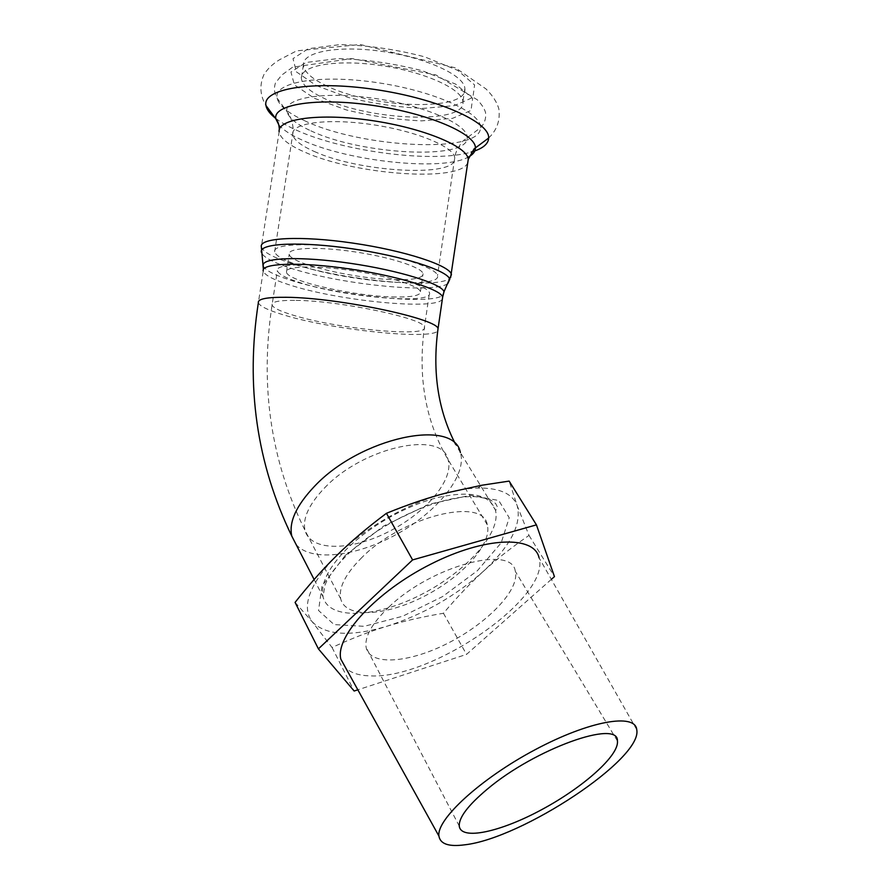 <?xml version="1.0" encoding="UTF-8"?>
<svg xmlns="http://www.w3.org/2000/svg" width="890" height="890" viewBox="0 0 890 890"><rect width="100%" height="100%" fill="white"/><g stroke="black" fill="none" stroke-linecap="round" stroke-linejoin="round"><path stroke-width="0.67" stroke-dasharray="4.45 3.34" d="M296.882 264.675C343.607 281.396 442.274 289.617 437.513 275.555C436.467 267.923 397.685 255.208 353.019 248.733C308.341 242.169 272.54 244.016 274.643 251.792C275.744 255.664 283.154 259.958 296.882 264.675M398.531 279.716C359.426 279.938 289.773 264.085 289.217 254.206C287.503 247.776 317.062 246.319 353.63 251.692C390.176 256.988 422.16 267.423 423.061 273.731C423.24 277.747 415.063 279.738 398.531 279.716M395.972 297.004C356.901 296.804 287.125 281.34 286.458 272.14C284.689 266.143 314.203 265.087 350.805 270.471C387.384 275.767 419.457 285.801 420.425 291.686C420.647 295.424 412.493 297.193 395.972 297.004M298.061 282.008C341.749 297.004 434.12 305.092 429.458 292.843C428.39 286.191 392.056 274.788 350.404 268.747C308.741 262.628 275.322 263.863 277.346 270.649C278.403 274.009 285.312 277.791 298.061 282.008M337.666 554.615C365.1 527.47 409.745 502.26 446.902 492.815C458.194 489.901 468.485 488.299 477.763 488.02C499.468 487.809 512.596 493.661 517.157 505.598C521.929 524.01 510.649 545.937 483.326 571.358C455.146 596.333 423.006 614.634 386.916 626.249C350.793 636.906 325.918 635.449 312.312 621.876C301.855 607.959 308.096 587.812 331.036 561.457L337.666 554.615M295.079 602.397L312.312 621.876L332.048 647.475C352.14 638.264 370.429 631.188 386.916 626.249C403.426 621.153 422.261 616.826 443.443 613.266C457.327 596.834 470.621 582.872 483.326 571.358C495.897 559.766 511.127 547.784 529.005 535.402L517.157 505.598L509.147 481.101M529.005 535.402L554.459 576.631M551.344 579.379L466.538 654.384L357.836 689.817M443.443 613.266L466.538 654.384M332.048 647.475L354.153 691.018M361.985 557.407C345.565 573.805 338.478 587.611 340.703 598.825C345.42 618.55 385.314 616.325 423.662 596.567C462.121 577.109 492.57 543.79 487.275 524.777C483.448 496.72 402.992 515.978 361.985 557.407M388.83 607.125C431.272 565.795 512.495 544.457 515.288 571.324C519.905 589.414 488.332 622.477 449.261 642.513C410.29 662.839 370.307 666.443 366.191 647.675C364.31 636.995 371.864 623.467 388.83 607.125M636.75 729.689L539.04 557.73C551.277 597.101 432.774 679.003 370.752 675.888C359.46 675.699 351.127 673.074 345.754 668.023M322.425 97.522C367.781 120.784 466.349 124.767 462.934 101.816C462.622 89.211 424.864 71.845 380.575 65.471C336.275 58.929 300.041 65.493 301.354 78.242C302.055 84.583 309.086 91.014 322.425 97.522M324.372 84.761C369.628 108.524 468.185 112.196 464.869 88.566C464.625 75.594 426.933 57.872 382.678 51.498C338.4 44.956 302.144 51.887 303.39 65.003C304.069 71.534 311.066 78.12 324.372 84.761M345.198 555.482L383.835 525.912L429.102 504.207L470.387 495.296L498.745 500.492L509.225 517.746L501.204 542.8L477.418 570.679L442.597 596.567L402.68 616.236L364.244 626.315L334.095 624.591L318.542 610.507L322.002 585.931L345.198 555.482M347.601 548.106C328.555 567.364 320.356 583.584 323.014 596.778C328.744 620.464 376.047 617.838 420.97 594.698C466.015 571.925 501.782 532.654 495.352 509.926C489.734 494.684 470.732 490.501 438.336 497.388C407.486 504.986 370.718 525.5 347.601 548.106M314.126 579.512L323.014 596.778L325.028 584.964C328.799 575.919 336.02 566.085 346.688 555.438C380.341 521.907 441.651 494.428 475.816 496.731C484.282 497.933 489.111 498.967 490.312 499.835L495.63 503.495L497.432 506.989C497.076 509.269 496.386 510.248 495.352 509.926L460.397 452.565C467.239 474.893 438.125 511.116 397.841 533.622C357.691 556.328 311.367 562.369 296.125 544.535M263.273 265.709C264.553 269.815 272.918 274.409 288.36 279.493C335.63 295.536 432.306 305.671 442.986 295.102M442.352 299.118C437.057 310.788 336.732 300.787 288.137 284.455C272.829 279.471 264.541 274.999 263.24 271.016L258.345 302.745C259.724 306.216 268.101 310.254 283.487 314.871C335.43 331.024 443.509 341.437 438.002 328.955M447.759 283.643C433.052 294.301 335.619 283.877 287.537 267.111C271.572 261.704 262.85 256.754 261.349 252.27M467.773 162.603C460.931 182.639 355.066 174.985 304.636 152.079C288.649 145.103 280.15 138.328 279.137 131.742L261.349 246.841C262.672 251.481 271.483 256.587 287.759 262.172C338.078 279.994 441.229 290.218 450.618 277.546M324.494 488.009C363.532 446.491 442.875 430.015 448.059 459.641C454.256 479.844 425.342 513.474 387.762 532.12C350.293 551.099 310.577 551.489 305.059 530.496C302.366 518.592 308.852 504.43 324.494 488.009M296.092 300.375C340.492 300.675 425.542 318.854 424.419 327.209C429.336 337.811 336.954 328.922 293.01 315.149C280.183 311.266 273.208 307.884 272.073 304.981C271.472 301.71 279.482 300.164 296.092 300.375M275.778 118.426C281.029 122.431 287.893 126.336 296.37 130.129C343.774 151.867 433.83 163.326 471.144 152.079M316.384 85.629L348.224 97.455C373.5 103.73 398.609 107.367 423.529 108.369L454.412 105.632L472.901 97.444L474.593 84.962L457.738 70.399L424.641 56.838C396.217 49.384 368.037 45.301 340.08 44.589L308.196 48.739L292.999 58.651L296.415 71.867L316.384 85.629M278.804 124.811C283.231 130.062 291.219 135.236 302.767 140.353C349.826 161.869 444.221 171.592 468.83 156.785M314.181 151.422C359.983 172.582 458.584 177.933 454.734 157.83C454.189 146.828 416.108 130.952 371.697 124.544C327.264 117.992 291.175 123.043 292.732 134.201C293.578 139.752 300.72 145.493 314.181 151.422M310.866 130.819C361.151 154.838 468.741 160.556 467.205 137.605C468.129 124.678 425.542 105.743 374.935 98.445C324.316 90.98 283.843 97.8 286.925 111.306C288.382 117.703 296.359 124.211 310.866 130.819M304.402 120.606C360.984 147.951 481.012 154.192 480.444 127.782C482.057 112.863 434.12 90.836 376.47 82.525C318.798 74.015 273.152 82.392 277.079 98.111C278.915 105.565 288.026 113.063 304.402 120.606M314.437 98.323L346.332 109.937C371.631 116.145 396.751 119.794 421.682 120.862L452.543 118.348L471.01 110.471L472.646 98.356L455.713 84.15L422.561 70.833C394.114 63.468 365.912 59.385 337.955 58.573L306.082 62.467L290.93 72.023L294.412 84.873L314.437 98.323M286.458 272.14L289.217 254.206M420.425 291.686L423.061 273.731M477.763 488.02L482.013 485.206M617.426 740.992L515.288 571.324M459.262 826.053L366.191 647.675M263.384 269.548L263.24 271.016M340.703 598.825L305.059 530.496C270.738 460.697 259.747 385.526 272.073 304.981L277.346 270.649M487.275 524.777L448.059 459.641C425.553 421.471 417.677 377.327 424.419 327.209L429.458 292.843M460.397 452.565L455.636 444.399M488.655 138.028C496.987 130.051 500.38 120.317 498.834 108.825C496.932 102.139 492.659 95.519 486.029 88.967L455.591 67.896L360.261 44.5L296.626 50.864L279.616 59.697C272.818 63.791 267.556 68.819 263.829 74.782C259.335 85.318 260.047 95.575 265.965 105.532M279.137 131.742L279.338 129.562M274.643 251.792L292.732 134.201C294.757 125.09 288.694 112.897 289.217 114.743L277.079 98.111C274.265 93.294 273.719 88.255 275.433 83.015L281.741 75.072L292.599 67.206L351.906 58.551L435.8 74.871L477.274 99.747C481.902 104.631 484.661 108.958 485.573 112.73C486.207 118.615 484.505 123.643 480.444 127.782L463.946 140.231C464.992 138.618 455.502 148.541 454.734 157.83L437.513 275.555M464.869 88.566L462.934 101.816M303.39 65.003L301.354 78.242"/><path stroke-width="1.33" d="M536.436 524.866L509.147 481.101L482.013 485.206L446.902 492.815C428.746 497.443 408.599 504.274 386.449 513.296C367.348 527.592 351.083 541.365 337.666 554.615L330.735 561.557C319.477 573.027 307.584 586.644 295.079 602.397L318.409 648.877L412.604 559.91L536.436 524.866L554.459 576.631L551.344 579.379M386.449 513.296L412.604 559.91M357.836 689.817L354.153 691.018L318.409 648.877M487.186 789.241C535.113 748.668 618.728 719.076 617.426 740.992C619.295 755.321 583.495 787.138 542.221 809.366C501.003 831.816 460.92 840.827 459.262 826.053C458.795 817.554 468.096 805.283 487.186 789.241M345.754 668.023L340.859 659.201C334.896 636.773 376.103 591.616 430.716 564.171C485.239 536.47 534.356 535.324 539.04 557.73M464.602 844.832C448.794 846.935 440.239 844.02 438.926 836.066C436.256 819.512 480.555 778.694 535.046 749.758C589.491 720.633 635.36 712.935 636.75 729.689C642.903 758.569 521.952 838.558 464.602 844.832M296.125 544.535L291.786 536.103C288.66 522.196 296.225 505.609 314.482 486.329C360.572 437.068 454.445 417.766 460.397 452.565M442.986 295.102L444.021 291.686C441.562 283.699 398.954 270.371 350.171 263.295C301.376 256.131 262.094 257.522 263.218 265.309L263.273 265.709M263.24 271.016C260.815 263.14 300.052 261.693 349.381 268.936C398.698 276.089 441.407 289.484 442.642 297.182L442.352 299.118M261.349 252.27L261.271 251.725C260.014 243.159 301.02 241.268 352.073 248.766C403.092 256.153 447.481 270.504 449.817 279.238L447.759 283.643M314.126 579.512L291.786 536.103C256.676 463.601 245.529 385.804 258.345 302.745C257.622 298.918 266.922 297.104 286.269 297.293C338.578 297.56 439.549 319.165 438.002 328.955L442.642 297.182L444.021 291.686L451.464 274.576C450.296 265.643 405.206 250.68 352.863 243.104C300.509 235.405 258.89 237.719 261.349 246.841L263.384 269.548M450.618 277.546L468.251 159.332C467.651 146.572 423.351 127.993 371.308 120.473C319.243 112.808 277.291 118.804 279.137 131.742M467.773 162.603L468.251 159.332L474.07 148.897L475.394 147.907C475.994 134.023 429.058 113.497 373.177 105.443C317.274 97.199 272.752 104.364 275.822 118.793L278.804 124.811M471.144 152.079C482.502 148.819 488.343 144.136 488.655 138.028C489.956 122.141 437.669 98.534 374.701 89.445C311.711 80.167 262.038 88.9 265.965 105.532C266.722 109.681 269.993 113.976 275.778 118.426M468.83 156.785C473.246 154.315 475.427 151.356 475.394 147.907L488.655 138.028M438.926 836.066L340.859 659.201M455.636 444.399C438.08 410.524 432.206 372.042 438.002 328.955M279.338 129.562C279.149 125.357 278.259 122.164 276.69 119.994L265.965 105.532"/></g></svg>
